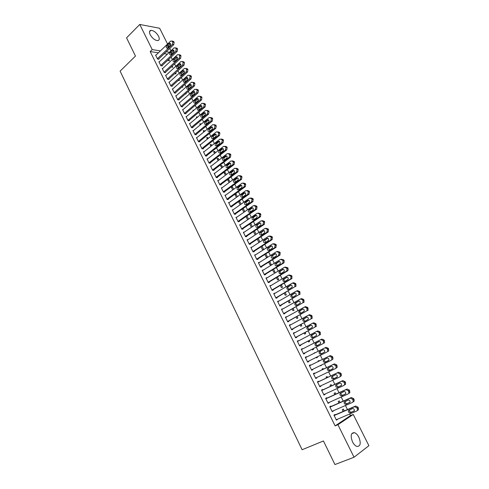 <?xml version="1.0" encoding="UTF-8"?>
<svg xmlns="http://www.w3.org/2000/svg" width="489" height="489" viewBox="0 0 489 489"><rect width="100%" height="100%" fill="white"/><g stroke="black" fill="none" stroke-linecap="round" stroke-linejoin="round"><path stroke-width="0.73" d="M352.526 441.885C350.277 435.882 350.882 432.802 354.336 432.643C356.035 433.187 357.545 434.709 358.859 437.215C361.133 443.211 360.521 446.298 357.019 446.475C355.326 445.919 353.828 444.391 352.526 441.885M150.196 34.719C149.066 32.195 149.31 30.728 150.918 30.33C153.76 30.514 156.303 32.476 158.546 36.21C159.695 38.747 159.445 40.22 157.806 40.618C154.976 40.422 152.44 38.454 150.196 34.719M158.412 52.812L150.184 51.571L335.13 425.888L350.491 415.601L349.696 414.012M347.471 409.562L345.436 405.497M343.235 401.096L341.2 397.025M339.024 392.679L336.982 388.596M334.837 384.305L332.789 380.216M330.668 375.974L328.62 371.872M326.524 367.685L324.464 363.571M322.398 359.433L320.338 355.326M318.278 351.206L316.242 347.141M314.176 343.009L312.171 338.993M310.099 334.855L308.119 330.894M306.041 326.744L304.085 322.826M302 318.669L300.069 314.806M297.984 310.637L296.077 306.817M293.987 302.642L292.098 298.877M290.008 294.69L288.143 290.967M286.047 286.78L284.213 283.1M282.11 278.901L280.295 275.276M278.192 271.071L276.395 267.483M274.292 263.271L272.52 259.732M270.411 255.515L268.663 252.018M266.548 247.795L264.824 244.341M262.703 240.111L260.998 236.707M258.877 232.464L257.196 229.103M255.075 224.854L253.412 221.535M251.285 217.281L249.647 214.011M247.513 209.744L245.9 206.517M243.76 202.244L242.171 199.06M240.032 194.787L238.455 191.639M236.315 187.354L234.763 184.255M232.617 179.964L231.083 176.902M228.938 172.611L227.428 169.585M225.276 165.288L223.785 162.305M221.627 158.002L220.16 155.062M218.002 150.746L216.548 147.849M214.39 143.528L212.959 140.667M210.796 136.345L209.384 133.521M207.22 129.194L205.826 126.413M203.656 122.079L202.287 119.334M200.117 114.994L198.76 112.293M196.59 107.947L195.252 105.276M193.076 100.93L191.761 98.295M189.585 93.943L188.289 91.351M186.107 86.993L184.83 84.432M182.648 80.068L181.382 77.549M179.2 73.185L177.959 70.697M175.771 66.327L174.542 63.882M172.354 59.499L171.15 57.091M350.491 415.601L353.235 414.44L368.895 445.681L354.036 457.246L337.93 424.709L353.235 414.44M354.036 457.246L334.947 464.55L323.437 440.974L302.104 449.733L120.105 71.143L135.465 56.07L126.565 37.849L139.762 24.45L159.665 28.264L167.568 44.034M168.387 45.66L168.956 46.803M169.769 48.429L170.967 50.807M170.961 53.509L171.883 52.635M340.057 402.502L339.25 400.888L338.217 401.524L338.95 402.991M331.047 406.481L330.845 406.066L329.769 406.726L332.257 411.762L333.205 410.833M331.701 385.754L331.132 384.623L330.087 385.216L330.607 386.261M322.813 389.867L322.606 389.452L321.517 390.069L323.981 395.051L325.069 394.421L324.916 394.116M323.425 369.177L323.095 368.517L322.037 369.067L322.349 369.696M324.983 373.608L324.427 373.871M314.653 373.413L314.451 373.003L313.345 373.578L315.79 378.504L316.89 377.918L316.707 377.557M314.072 353.107L315.136 352.569L314.158 353.278M317.275 356.854L317.52 357.337L316.444 357.862L316.206 357.386M305.27 357.276L306.377 356.719L305.258 357.245L307.679 362.129L308.791 361.585L308.59 361.182M306.377 356.719L306.566 357.098M309.146 340.564L309.61 341.499L308.528 341.982L308.094 341.114M297.294 341.163L298.382 340.595L297.251 341.084L299.647 345.912L300.772 345.411L300.576 345.014M298.382 340.595L298.541 340.912M301.096 324.439L301.786 325.815L300.686 326.255L300.057 325.002M289.39 325.216L290.472 324.629L289.323 325.075L291.695 329.861L292.838 329.403L292.636 329.005M293.131 308.473L294.03 310.277L292.917 310.68L292.104 309.048M281.566 309.421L282.63 308.816L281.468 309.225L283.816 313.962L284.977 313.547L284.781 313.149M285.24 292.66L286.352 294.891L285.228 295.252L284.225 293.247M273.822 293.779L274.873 293.162L273.699 293.528L276.022 298.223L277.19 297.844L277 297.453M277.422 277.006L278.748 279.653L277.605 279.977L276.426 277.605M266.15 278.29L267.183 277.66L265.998 277.984L268.302 282.636L269.482 282.294L269.292 281.908M269.69 261.505L271.212 264.555L270.062 264.842L268.699 262.116M258.553 262.954L259.573 262.306L258.375 262.593L260.655 267.196L261.847 266.896L261.658 266.511M262.025 246.15L263.742 249.592M263.699 249.616L262.587 249.855L261.053 246.78M251.951 247.116L250.826 247.348L253.082 251.908L254.286 251.646L254.103 251.267M254.439 230.942L256.108 234.298M253.479 231.584L255.148 234.934M244.347 232.079L243.345 232.251L245.582 236.768L246.798 236.542L246.615 236.169M246.921 215.887L248.553 219.151M245.973 216.541L247.599 219.805M236.841 217.171L235.936 217.299L238.155 221.768L239.384 221.584L239.2 221.211M238.681 201.914L239.616 201.248L238.999 201.315M239.616 201.248L241.065 204.151M238.54 201.639L240.13 204.818M229.427 202.391L228.601 202.483L230.796 206.914L232.037 206.761L231.853 206.395M231.523 187.562L232.446 186.884L231.236 186.987L232.727 189.97M232.446 186.884L233.65 189.298M222.092 187.752L221.334 187.813L223.504 192.201L224.763 192.085L224.579 191.719M224.433 173.344L225.343 172.654L224.121 172.721L225.392 175.27M225.343 172.654L226.309 174.579M214.842 173.24L214.133 173.277L216.285 177.623L217.55 177.544L217.373 177.183M217.409 159.255L218.308 158.552L217.073 158.589L218.131 160.704M218.308 158.552L219.035 160.007M207.66 158.864L207 158.882L209.133 163.185L210.411 163.137L210.233 162.782M210.447 145.294L211.334 144.585L210.093 144.585L210.936 146.278M211.334 144.585L211.829 145.569M200.557 144.616L199.934 144.616L202.049 148.882L203.338 148.87L203.161 148.509M203.546 131.462L204.426 130.74L203.173 130.71L203.809 131.987M204.426 130.74L204.689 131.266M193.522 130.496L192.935 130.484L195.032 134.707L196.327 134.726L196.15 134.377M196.712 117.751L197.58 117.018L196.315 116.963L196.749 117.831M186.553 116.51L186.003 116.48L188.076 120.667L189.384 120.722L189.212 120.373M190.239 103.381L189.524 103.332L189.756 103.802M179.652 102.647L179.127 102.611L181.187 106.755L182.501 106.84L182.33 106.492M185.844 93.503L186.083 93.98L185.374 93.919M172.819 88.906L172.324 88.864L174.359 92.971L175.685 93.087L175.514 92.745M178.974 79.731L179.402 80.587L178.173 80.459M166.052 75.294L165.575 75.239L167.593 79.316L168.925 79.456L168.76 79.12M172.165 66.088L172.776 67.317L171.333 66.859M159.347 61.803L158.888 61.742L160.887 65.783L162.232 65.954L162.067 65.618M167.415 54.163L164.237 53.686M156.015 55.104L155.569 55.043L157.556 59.059L158.907 59.248L158.742 58.912M168.778 59.316L169.487 60.728L168.185 60.544L167.959 60.086M162.69 68.533L162.226 68.478L164.231 72.531L165.569 72.69L165.404 72.354M175.557 72.892L176.083 73.937L174.726 73.662M169.426 82.085L168.937 82.036L170.967 86.131L172.299 86.26L172.128 85.917M182.397 86.602L182.733 87.268L181.755 87.176M176.229 95.765L175.716 95.722L177.764 99.848L179.084 99.945L178.913 99.603M183.094 109.56L182.556 109.53L184.622 113.699L185.936 113.766L185.765 113.417M193.956 110.19L192.911 110.129L193.247 110.801M190.025 123.485L189.463 123.466L191.547 127.672L192.849 127.708L192.672 127.36M200.123 124.591L200.997 123.864L199.738 123.821L200.27 124.891M197.03 137.537L196.431 137.531L198.534 141.779L199.824 141.779L199.646 141.431M206.988 138.363L207.874 137.641L206.627 137.629L207.367 139.114M207.874 137.641L208.253 138.399M204.096 151.718L203.461 151.731L205.582 156.015L206.865 155.985L206.688 155.63M213.919 152.256L214.818 151.553L213.577 151.572L214.524 153.473M214.818 151.553L215.423 152.77M211.242 166.034L210.557 166.064L212.703 170.386L213.974 170.325L213.797 169.964M220.912 166.278L221.817 165.588L220.594 165.637L221.755 167.971M221.817 165.588L222.66 167.275M218.455 180.478L217.727 180.527L219.885 184.897L221.15 184.799L220.967 184.432M227.972 180.435L228.889 179.75L227.672 179.836L229.048 182.605M228.889 179.75L229.971 181.92M225.753 195.056L224.958 195.129L227.141 199.543L228.394 199.408L228.21 199.041M235.093 194.72L236.022 194.047L234.977 194.151M236.022 194.047L237.348 196.706M234.854 194.243L236.419 197.379M233.125 209.763L232.263 209.873L234.463 214.323L235.704 214.158L235.521 213.785M242.281 209.139L243.07 208.497M243.222 208.479L244.8 211.633M242.251 209.072L243.852 212.293M240.582 224.604L239.634 224.757L241.859 229.249L243.082 229.041L242.899 228.669M250.674 223.4L252.324 226.707M249.714 224.048L251.364 227.348M248.137 239.579L247.073 239.781L249.323 244.317L250.539 244.078L250.35 243.699M258.223 238.528L259.916 241.927M259.292 242.33L258.877 242.416L257.257 239.164M255.79 254.683L254.592 254.952L256.859 259.531L258.058 259.256L257.874 258.87M265.845 253.809L267.471 257.061L266.316 257.33L264.867 254.427M262.342 270.6L263.369 269.965L262.177 270.27L264.47 274.897L265.655 274.58L265.466 274.195M273.547 269.237L274.971 272.086L273.828 272.391L272.556 269.842M269.977 286.016L271.016 285.393L269.836 285.741L272.153 290.411L273.327 290.05L273.137 289.659M281.322 284.812L282.538 287.257L281.407 287.599L280.313 285.411M277.685 301.579L278.742 300.973L277.575 301.358L279.91 306.071L281.071 305.674L280.882 305.283M289.176 300.546L290.185 302.569L289.06 302.948L288.155 301.126M285.472 317.3L286.542 316.707L285.387 317.129L287.746 321.89L288.895 321.456L288.699 321.059M297.104 316.432L297.899 318.027L296.792 318.449L296.071 317M293.333 333.174L294.415 332.593L293.278 333.058L295.662 337.868L296.792 337.386L296.597 336.988M305.112 332.483L305.686 333.639L304.598 334.097L304.066 333.033M301.273 349.201L302.373 348.639L301.242 349.146L303.651 353.999L304.775 353.48L304.574 353.076M302.373 348.639L302.544 348.987M313.198 348.688L313.553 349.403L312.477 349.904L312.141 349.225M310.607 365.246L310.405 364.843L309.292 365.393L311.725 370.295L312.832 369.733L312.636 369.342M319.323 360.949L319.109 360.527L318.039 361.053L318.247 361.481M321.377 365.081L320.307 365.601M318.724 381.616L318.516 381.206L317.422 381.799L319.873 386.756L320.967 386.151L320.802 385.815M327.551 377.447L327.104 376.548L326.053 377.123L326.469 377.96M326.921 398.156L326.713 397.74L325.631 398.376L328.113 403.382L329.054 402.453M335.87 394.11L335.179 392.734L334.14 393.352L334.769 394.605M335.203 414.855L334.989 414.44L333.926 415.124L336.432 420.179L337.386 419.262M344.268 410.943L343.339 409.079L342.312 409.739L343.156 411.42M335.13 425.888L337.93 424.709M150.184 51.571L152.213 49.603L139.762 24.45M169.432 52.256L166.254 51.767M160.435 50.868L152.213 49.603M311.713 370.277L312.832 369.733M320.423 365.839L321.499 365.314M315.766 378.455L316.89 377.918M319.837 386.677L320.967 386.151M323.926 394.941L325.069 394.421M328.04 403.242L329.189 402.728M332.178 411.585L333.333 411.084M336.328 419.978L337.489 419.483M155.734 55.373L170.71 41.021L172.446 41.369L172.788 42.048L172.415 44.413L157.391 58.723M158.454 59.187L173.754 44.64L172.415 44.413M169.127 43.442L169.383 43.258C170.667 43.332 170.948 44.114 170.215 45.605L167.458 48.173C166.181 48.111 165.899 47.329 166.621 45.838L169.127 43.442L170.478 43.662L167.965 46.058L167.709 47.995M172.171 40.99L173.784 41.602L174.127 42.28L173.754 44.64M159.053 62.079L174.127 47.812L175.869 48.173L176.211 48.857L175.838 51.223L160.722 65.447M161.773 65.893L177.171 51.431L175.838 51.223M172.531 50.226L172.77 50.055C174.078 50.11 174.359 50.893 173.626 52.402L170.869 54.945C169.573 54.89 169.286 54.114 170.013 52.604L172.531 50.226L173.876 50.428L171.352 52.812L171.107 54.774M175.588 47.788L177.207 48.393L177.55 49.071L177.171 51.431M162.391 68.815L177.556 54.64L179.31 55.012L179.659 55.697L179.28 58.063L164.066 72.195M165.099 72.635L180.606 58.258L179.28 58.063M175.954 57.042L176.174 56.883C177.501 56.92 177.794 57.702 177.049 59.23L174.298 61.742C172.978 61.712 172.684 60.929 173.418 59.407L175.954 57.042L177.293 57.231L174.75 59.597L174.518 61.583M179.029 54.615L180.643 55.214L180.985 55.899L180.606 58.258M165.74 75.581L181.003 61.492L182.77 61.883L183.112 62.568L182.733 64.933L167.421 78.973M168.448 79.407L184.06 65.116L182.733 64.933M179.39 63.888L179.591 63.741C180.936 63.766 181.236 64.548 180.496 66.082L177.745 68.576C176.401 68.558 176.101 67.775 176.835 66.241L179.39 63.888L180.716 64.071L178.167 66.418L177.947 68.423M182.476 61.48L184.096 62.066L184.439 62.757L184.06 65.116M169.108 82.378L184.469 68.381L186.242 68.784L186.59 69.475L186.205 71.84L170.795 85.789M171.804 86.211L187.525 71.999L186.205 71.84M182.843 70.764L183.027 70.63C184.39 70.636 184.701 71.418 183.95 72.971L181.205 75.434C179.842 75.434 179.53 74.658 180.276 73.105L182.843 70.764L184.164 70.929L181.596 73.264L181.388 75.294M185.942 68.374L187.562 68.955L187.91 69.64L187.525 71.999M172.489 89.206L188.155 75.147L189.732 75.716L190.08 76.406L189.689 78.772L174.188 92.629M175.178 93.044L191.01 78.925L189.689 78.772M186.309 77.678L186.474 77.555C187.862 77.543 188.179 78.326 187.421 79.896L184.677 82.329C183.296 82.348 182.978 81.571 183.723 80L186.309 77.678L187.623 77.824M184.848 82.201L185.044 80.147L187.623 77.83M189.426 75.3L191.046 75.868L191.395 76.565L191.01 78.925M175.887 96.064L191.627 82.115L193.234 82.678L193.589 83.374L193.198 85.74L177.593 99.505M178.564 99.909L194.506 85.875L193.198 85.74M189.793 84.621L189.94 84.511C191.346 84.481 191.676 85.263 190.912 86.846L188.173 89.255C186.767 89.285 186.443 88.515 187.195 86.926L189.793 84.621L191.095 84.756L188.509 87.054L188.326 89.132M192.941 82.256L194.549 82.818L194.897 83.515L194.506 85.875M179.298 102.953L194.952 89.236L196.761 89.676L197.11 90.379L196.719 92.745L181.016 106.413M181.969 106.81L198.021 92.861L196.719 92.745M193.296 91.596L193.424 91.504C194.848 91.455 195.184 92.232 194.42 93.833L191.682 96.211C190.258 96.266 189.921 95.489 190.679 93.888L193.296 91.596L194.585 91.712L191.988 93.998L191.822 96.101M196.431 89.236L198.063 89.799L198.418 90.502L198.021 92.861M182.727 109.878L198.62 96.15L200.301 96.706L200.655 97.409L200.252 99.774L184.451 113.35M185.392 113.735L201.554 99.878L200.252 99.774M196.816 98.607L196.92 98.521C198.369 98.46 198.711 99.236 197.941 100.856L195.203 103.197C193.76 103.271 193.418 102.494 194.182 100.881L196.816 98.607L198.088 98.705M195.331 103.1L195.484 100.978L198.1 98.723M199.946 96.241L201.596 96.816L201.951 97.519L201.554 99.878M186.175 116.828L202.14 103.222L203.852 103.772L204.213 104.481L203.809 106.84L187.904 120.318M188.821 120.697L205.099 106.926L203.809 106.84M200.349 105.648L200.435 105.581C201.902 105.496 202.257 106.272 201.48 107.904L198.748 110.221C197.281 110.312 196.933 109.536 197.697 107.904L200.349 105.648L201.602 105.728M198.858 110.129L198.999 107.99L201.627 105.752M203.479 103.283L205.148 103.864L205.502 104.567L205.099 106.926M189.634 123.815L205.673 110.325L207.428 110.869L207.782 111.578L207.379 113.943L191.37 127.323M192.275 127.69L208.662 114.01L207.379 113.943M203.901 112.721L203.962 112.672C205.453 112.562 205.814 113.338 205.038 114.988L202.305 117.274C200.82 117.384 200.459 116.614 201.23 114.964L203.901 112.721L205.142 112.788M202.403 117.195L202.525 115.031L205.166 112.812M207.024 110.361L208.717 110.942L209.072 111.651L208.662 114.01M193.112 130.838L209.231 117.458L211.016 117.996L211.376 118.711L210.961 121.076L194.854 134.359M195.734 134.719L212.244 121.131L210.961 121.076M207.464 119.829L207.513 119.793C209.023 119.664 209.39 120.441 208.607 122.109L205.881 124.359C204.378 124.493 204.005 123.723 204.781 122.054L207.464 119.829L208.687 119.878M205.967 124.292L206.071 122.103L208.717 119.909M210.588 117.47L212.299 118.057L212.66 118.772L212.244 121.131M196.602 137.886L212.801 124.628L214.622 125.16L214.983 125.881L214.567 128.246L198.357 141.425M199.212 141.779L215.845 128.277L214.567 128.246M211.046 126.969L211.077 126.951C212.605 126.804 212.984 127.574 212.202 129.261L209.469 131.48C207.947 131.633 207.568 130.863 208.345 129.182L211.046 126.969L212.25 127.006M209.549 131.419L209.628 129.212L212.293 127.042M214.17 124.609L215.9 125.202L216.26 125.924L215.845 128.277M200.111 144.97L216.376 131.841L218.247 132.36L218.607 133.081L218.192 135.441L201.871 148.528M202.709 148.876L219.463 135.465L218.186 135.447L219.463 135.459L219.879 133.106L218.607 133.081M214.653 134.145L214.659 134.139C216.205 133.974 216.59 134.744 215.808 136.443L213.082 138.638C211.535 138.803 211.15 138.039 211.933 136.339L214.653 134.145L215.832 134.163L214.659 134.139M213.143 138.583L213.21 136.352L215.881 134.206M217.764 131.785L219.518 132.385L219.879 133.106M203.638 152.085L220.007 139.059L221.884 139.591L222.25 140.319L221.829 142.684L205.404 155.661M206.217 156.003L223.094 142.684L221.829 142.684M218.271 141.352C219.818 141.174 220.215 141.944 219.451 143.65L216.688 145.838C215.142 146.003 214.75 145.239 215.515 143.54L218.271 141.352L219.427 141.358M216.755 145.783L216.792 143.54L219.482 141.4M221.376 138.998L223.155 139.603L223.516 140.325L223.094 142.684M207.177 159.237L223.65 146.315L225.545 146.859L225.912 147.586L225.539 149.909L208.956 162.825M209.738 163.161L226.743 149.934L225.484 149.952M221.902 148.595C223.449 148.418 223.852 149.182 223.112 150.887L220.307 153.075C218.766 153.24 218.369 152.476 219.115 150.783L221.902 148.595L223.039 148.583M220.392 153.014L220.38 150.765L223.1 148.632M225.001 146.242L226.804 146.853L227.171 147.58L226.743 149.934M210.741 166.425L227.318 153.601L229.219 154.163L229.585 154.897L229.237 157.195L212.526 170.025M213.277 170.361L230.411 157.226L229.158 157.256M225.557 155.875C227.098 155.698 227.507 156.462 226.792 158.161L223.95 160.349C222.416 160.514 222.006 159.75 222.727 158.057L225.557 155.875L226.67 155.844M224.041 160.276L223.993 158.026L226.743 155.899M228.65 153.522L230.478 154.139L230.845 154.866L230.411 157.226M214.31 173.638L230.997 160.924L232.911 161.498L233.284 162.238L232.953 164.512L216.107 177.262M216.835 177.586L234.097 164.548L232.85 164.597M229.225 163.185C230.765 163.008 231.181 163.772 230.484 165.465L227.605 167.654C226.077 167.819 225.661 167.061 226.364 165.374L229.225 163.185L230.313 163.143M227.709 167.574L227.617 165.319L230.392 163.204M232.312 160.838L234.164 161.456L234.531 162.189L234.097 164.548M217.905 180.893L234.702 168.283L236.621 168.87L236.994 169.61L236.682 171.865L219.708 184.53M220.405 184.854L237.801 171.902L236.554 171.975M232.917 170.533C234.445 170.355 234.873 171.113 234.2 172.806L231.285 174.995C229.757 175.16 229.335 174.402 230.013 172.721L232.917 170.533L233.968 170.478M231.395 174.909L231.266 172.648L234.066 170.539M235.991 168.192L237.868 168.809L238.241 169.549L237.801 171.902M221.517 188.179L238.418 175.673L240.35 176.278L240.729 177.024L240.435 179.255L223.326 191.835M223.986 192.159L241.517 179.298L240.282 179.384M236.621 177.917C238.143 177.739 238.583 178.497 237.929 180.184L234.977 182.373C233.455 182.538 233.021 181.78 233.681 180.099L236.621 177.917L237.648 177.849M235.099 182.281L234.928 180.013L237.752 177.917M239.683 175.575L241.59 176.199L241.963 176.939L241.517 179.298M225.142 195.496L242.153 183.106L244.097 183.723L244.476 184.469L244.207 186.676L226.957 199.17M227.581 199.494L245.258 186.725L244.023 186.829M240.343 185.337C241.866 185.16 242.306 185.912 241.676 187.599L238.687 189.781C237.171 189.946 236.731 189.194 237.367 187.519L240.343 185.337L241.34 185.252M238.821 189.683L238.608 187.409L241.456 185.325M243.4 182.996L245.331 183.626L245.704 184.371L245.258 186.725M228.785 202.856L245.906 190.569L247.862 191.205L248.241 191.951L247.789 194.316L230.612 206.541M231.193 206.865L249.017 194.188L247.789 194.316M244.084 192.788C245.6 192.611 246.053 193.363 245.441 195.044L242.416 197.232C240.9 197.397 240.454 196.645 241.071 194.97L244.084 192.788L245.044 192.697M242.568 197.122L242.306 194.848L245.178 192.77M247.134 190.453L249.09 191.089L249.469 191.835L249.017 194.188M232.446 210.246L249.677 198.069L251.646 198.717L252.024 199.475L251.572 201.835L234.28 213.95M234.818 214.274L252.789 201.694L251.572 201.835M247.844 200.282C249.353 200.105 249.818 200.857 249.225 202.532L246.163 204.714C244.653 204.879 244.194 204.127 244.793 202.458L247.844 200.282L248.767 200.178M246.328 204.598L246.022 202.318L248.913 200.252M250.851 197.941L252.868 198.583L253.247 199.335L252.789 201.694M236.12 217.672L253.467 205.606L255.447 206.272L255.833 207.03L255.368 209.39L237.966 221.395M238.455 221.725L256.584 209.231L255.368 209.39M251.621 207.807C253.125 207.629 253.595 208.381 253.027 210.05L249.922 212.232C248.424 212.397 247.96 211.645 248.534 209.989L251.621 207.807L252.507 207.691M250.111 212.104L249.751 209.824L252.672 207.77M254.598 205.466L256.664 206.12L257.043 206.871L256.584 209.231M239.818 225.129L257.275 213.18L259.268 213.858L259.653 214.622L259.188 216.982L241.67 228.876M242.104 229.207L260.392 216.804L259.188 216.982M255.417 215.368C256.914 215.197 257.391 215.942 256.847 217.605L253.705 219.787C252.208 219.952 251.737 219.206 252.287 217.55L255.417 215.368L256.267 215.246M253.907 219.653L253.504 217.367L256.444 215.319M258.357 213.027L260.478 213.687L260.857 214.451L260.392 216.804M243.528 232.63L261.102 220.79L263.106 221.486L263.492 222.25L263.021 224.61L245.392 236.389M245.771 236.731L264.225 224.414L263.021 224.61M259.231 222.972C260.723 222.801 261.212 223.54 260.686 225.203L257.507 227.379C256.016 227.544 255.539 226.798 256.065 225.148L260.044 222.837M257.727 227.232L257.275 224.952L260.234 222.911M262.135 220.631L264.311 221.297L264.696 222.061L264.225 224.414M247.263 240.16L264.946 228.442L266.963 229.152L267.355 229.922L266.878 232.281L249.133 243.938M249.439 244.292L268.07 232.061L266.878 232.281M263.064 230.606C264.555 230.435 265.044 231.181 264.543 232.831L261.328 235.013C259.842 235.172 259.353 234.427 259.861 232.782L263.834 230.472M261.566 234.854L261.065 232.568L264.042 230.545M265.93 228.271L268.161 228.944L268.547 229.708L268.07 232.061M251.01 247.727L268.816 236.126L270.839 236.853L271.23 237.623L270.753 239.983L252.892 251.529M253.125 251.896L271.939 239.744L270.753 239.983M266.915 238.284C268.4 238.112 268.901 238.852 268.418 240.502L265.166 242.678C263.687 242.837 263.186 242.098 263.681 240.454L267.642 238.143M265.429 242.507L264.873 240.221L267.862 238.21M269.739 235.949L272.031 236.627L272.416 237.397L271.939 239.744M254.781 255.331L272.697 243.852L274.739 244.592L275.13 245.368L274.647 247.727L256.67 259.152M256.853 259.518L275.827 247.471L274.647 247.727M270.784 245.991C272.263 245.826 272.776 246.566 272.312 248.204L269.023 250.38C267.544 250.539 267.043 249.8 267.514 248.167L271.468 245.851M269.305 250.203L268.705 247.911L271.707 245.912M273.571 243.669L275.918 244.347L276.309 245.117L275.827 247.471M258.565 262.978L276.597 251.609L278.651 252.373L279.048 253.149L278.559 255.509L260.466 266.811M260.631 267.153L279.732 255.234L278.559 255.509M274.677 253.742C276.151 253.583 276.664 254.317 276.224 255.949L272.899 258.125C271.426 258.278 270.918 257.544 271.364 255.912L275.313 253.595M273.21 257.929L272.55 255.637L275.564 253.657M277.416 251.425L279.83 252.104L280.221 252.88L279.732 255.234M262.367 270.655L280.521 259.414L282.587 260.185L282.984 260.973L282.893 262.948L282.489 263.327L264.274 274.512M264.433 274.824L283.657 263.033L282.489 263.327M278.583 261.536C280.056 261.37 280.576 262.104 280.154 263.736L276.792 265.906C275.325 266.059 274.806 265.319 275.24 263.699L279.176 261.389M277.129 265.698L276.413 263.406L279.439 261.438M281.279 259.225L283.754 259.897L284.152 260.68L284.06 262.648L283.657 263.033M266.187 278.375L284.464 267.251L286.542 268.039L286.939 268.828L286.866 270.784L286.444 271.187L268.106 282.245M268.253 282.538L287.605 270.869L286.444 271.187M282.514 269.36C283.975 269.201 284.506 269.934 284.109 271.554L280.71 273.724C279.243 273.871 278.718 273.137 279.133 271.523L283.058 269.213M281.071 273.504C280.105 272.996 279.849 272.226 280.301 271.212L283.333 269.262M285.16 267.067L287.703 267.734L288.1 268.522L288.027 270.466L287.605 270.869M270.032 286.126L288.424 275.13L290.515 275.937L290.912 276.725L290.857 278.657L290.411 279.085L271.957 290.02M272.092 290.283L291.566 278.748L290.411 279.085M286.462 277.226C287.923 277.067 288.461 277.801 288.076 279.415L284.641 281.585C283.186 281.725 282.648 280.998 283.039 279.384L286.957 277.086M285.038 281.346C284.042 280.857 283.767 280.093 284.207 279.054L287.245 277.116M289.06 274.946L291.67 275.607L292.006 278.32L291.566 278.748M273.889 293.92L292.404 283.045L294.506 283.871L294.91 284.665L294.867 286.572L294.402 287.019L275.827 297.832M275.943 298.064L294.402 287.019M290.429 285.13C291.884 284.977 292.428 285.704 292.067 287.318L288.596 289.476C287.141 289.622 286.603 288.889 286.976 287.287L290.876 284.995M289.023 289.231C288.003 288.767 287.703 287.997 288.131 286.933L291.175 285.02M292.978 282.874L293.553 282.697L295.656 283.522L296.01 286.218L295.552 286.664M277.77 301.75L296.407 291.004L298.522 291.841L298.926 292.642L298.895 294.525L298.412 294.995L279.714 305.68M279.818 305.888L298.412 294.995M294.415 293.076C295.863 292.923 296.42 293.651 296.071 295.258L292.569 297.416C291.12 297.55 290.57 296.823 290.924 295.228L294.812 292.948M293.033 297.147C291.982 296.713 291.664 295.943 292.074 294.855L295.118 292.96M296.915 290.839L297.55 290.637L299.659 291.475L300.032 294.152L299.555 294.616M281.664 309.616L300.429 298.999L302.557 299.855L302.96 300.662L302.942 302.52L302.447 303.009L283.62 313.565M283.712 313.749L302.447 303.009M298.418 301.059C299.867 300.912 300.429 301.64 300.099 303.235L296.56 305.387C295.118 305.527 294.561 304.8 294.898 303.204L298.767 300.937M297.061 305.105C295.986 304.696 295.643 303.932 296.041 302.813L299.079 300.937M300.869 298.846L301.56 298.608L303.687 299.464L304.079 302.123L303.577 302.612M285.582 317.526L304.47 307.037L306.609 307.911L307.013 308.718L307.013 310.558L306.493 311.065L287.55 321.493M287.624 321.646L306.493 311.065M302.447 309.085C303.889 308.938 304.458 309.665 304.152 311.255L300.57 313.406C299.134 313.535 298.571 312.807 298.889 311.224L302.746 308.975M301.12 313.101C300.008 312.728 299.641 311.958 300.026 310.808L303.052 308.962M304.849 306.896L305.594 306.627L307.734 307.502L308.137 310.136L307.624 310.649M289.519 325.472L308.528 315.112L310.68 316.004L311.09 316.817L311.102 318.632L310.57 319.164L291.493 329.458M291.56 329.586L310.57 319.164M306.493 317.147C307.936 317.006 308.51 317.734 308.217 319.317L304.604 321.462C303.168 321.591 302.599 320.863 302.899 319.286L306.737 317.049M305.203 321.139C304.054 320.796 303.663 320.032 304.03 318.846L307.049 317.025M308.846 314.989L309.653 314.684L311.805 315.57L312.22 318.192L311.682 318.724M293.473 333.455L312.612 323.229L314.775 324.14L315.191 324.953L315.209 326.75L314.659 327.306L295.46 337.465M295.509 337.563L314.659 327.306M310.564 325.252C312 325.118 312.581 325.839 312.306 327.416L308.657 329.555C307.226 329.678 306.652 328.956 306.933 327.385L310.753 325.173M309.311 329.207C308.125 328.914 307.709 328.15 308.058 326.927L311.053 325.13M312.862 323.125L313.724 322.777L315.888 323.687L316.322 326.285L315.772 326.841M297.453 341.481L316.713 331.389L318.895 332.318L319.305 333.137L319.341 334.91L318.773 335.485L299.445 345.509M299.482 345.582L318.773 335.485M314.653 333.394C316.083 333.266 316.67 333.987 316.414 335.558L312.734 337.691C311.304 337.813 310.723 337.086 310.986 335.521L314.794 333.333M313.455 337.318C312.226 337.074 311.774 336.316 312.104 335.044L315.069 333.284M316.896 331.31L317.819 330.912L319.995 331.842L320.442 334.427L319.873 335.002M301.444 349.549L320.839 339.586L323.027 340.533L323.443 341.359L323.492 343.107L322.905 343.706L303.449 353.596M303.467 353.639L322.905 343.706M318.761 341.585C320.185 341.456 320.784 342.178 320.539 343.743L316.823 345.87C315.399 345.986 314.812 345.265 315.063 343.7L318.852 341.542M317.63 345.46C316.352 345.283 315.863 344.531 316.169 343.199L319.091 341.481M320.955 339.531L321.933 339.091L324.128 340.038L324.586 342.606L323.999 343.199M305.46 357.655L324.977 347.832L327.19 348.791L327.606 349.623L327.661 351.353L327.062 351.964L307.477 361.719M307.483 361.732L327.062 351.964M322.887 349.812C324.311 349.69 324.916 350.411 324.69 351.97L320.937 354.091C319.519 354.201 318.92 353.48 319.158 351.921L322.887 349.812M321.872 353.62C320.527 353.565 319.989 352.82 320.258 351.402L323.107 349.733M325.038 347.801L326.071 347.312L328.278 348.272L328.749 350.827L328.15 351.438M331.236 360.271L332.936 359.091L332.862 357.386L332.447 356.554L330.228 355.576L309.494 365.796L329.146 356.114L331.365 357.092L331.786 357.93L331.854 359.635L331.236 360.271L311.517 369.886M327.037 358.082C328.461 357.966 329.066 358.681 328.859 360.24L325.075 362.349C323.657 362.453 323.052 361.732 323.272 360.185L327.037 358.082M328.535 360.637L326.163 361.799C324.745 361.903 324.146 361.182 324.366 359.641L324.739 359.213M313.553 373.987L333.333 364.439L335.564 365.442L335.986 366.273L336.065 367.966L335.436 368.62L315.582 378.095M335.533 368.565L337.141 367.392L337.062 365.711L336.64 364.873L334.409 363.877L313.535 373.951M331.212 366.395C332.63 366.285 333.241 367.001 333.052 368.547L329.231 370.65C327.813 370.754 327.208 370.032 327.41 368.492L331.212 366.395M332.82 368.877L330.313 370.075C328.901 370.179 328.29 369.458 328.492 367.924L328.749 367.581M317.624 382.215L337.538 372.807L339.788 373.828L340.21 374.666L340.301 376.334L339.653 377.007L319.672 386.347M339.812 376.915L341.365 375.741L341.273 374.079L340.851 373.235L338.608 372.221L317.593 382.154M335.405 374.751C336.817 374.641 337.441 375.363 337.263 376.903L333.406 378.993C331.994 379.091 331.383 378.37 331.566 376.836L335.405 374.751M337.086 377.178L334.482 378.4C333.07 378.498 332.459 377.777 332.642 376.243L332.832 375.962M321.719 390.485L341.768 381.218L344.03 382.257L344.458 383.101L344.556 384.751L343.889 385.442L323.779 394.635M344.947 384.825L345.613 384.134L345.515 382.49L345.087 381.646L342.832 380.613L321.676 390.393M339.617 383.144C341.035 383.046 341.658 383.761 341.499 385.301L337.606 387.386C336.194 387.471 335.576 386.756 335.747 385.222L339.617 383.144M341.359 385.534L338.675 386.762C337.263 386.854 336.646 386.139 336.817 384.611L336.964 384.372M325.839 398.792L346.023 389.672L348.296 390.729L348.724 391.579L348.834 393.211L348.156 393.92L327.905 402.967M349.201 393.278L349.879 392.569L349.348 390.094L347.074 389.042L325.778 398.669M343.853 391.585C345.265 391.493 345.9 392.209 345.754 393.737L341.829 395.815C340.417 395.901 339.794 395.179 339.953 393.651L343.853 391.585M345.644 393.932L342.887 395.173C341.481 395.259 340.857 394.537 341.01 393.015L341.12 392.82M329.977 407.148L350.295 398.174L352.581 399.25L353.015 400.1L353.131 401.714L352.441 402.441L332.049 411.341M353.48 401.775L354.17 401.047L354.054 399.44L353.626 398.59L351.34 397.52L329.898 406.995M348.113 400.069C349.519 399.984 350.161 400.699 350.026 402.221L346.071 404.287C344.666 404.366 344.03 403.645 344.177 402.129L348.113 400.069M349.947 402.386L347.123 403.621C345.717 403.7 345.087 402.985 345.228 401.469L345.313 401.304M334.134 415.54L354.592 406.714L356.891 407.808L357.325 408.67L357.453 410.259L356.744 411.004L336.218 419.758M357.777 410.314L358.48 409.574L358.358 407.985L357.924 407.129L355.625 406.035L334.042 415.357M352.392 408.596C353.798 408.517 354.446 409.232 354.323 410.754L350.332 412.802C348.932 412.881 348.29 412.16 348.419 410.644L352.392 408.596M354.268 410.876L351.377 412.117C349.971 412.19 349.335 411.469 349.464 409.959L349.525 409.831M173.784 41.602L172.446 41.369M174.127 42.28L172.788 42.048M166.621 45.838L167.965 46.058M177.207 48.393L175.869 48.173M177.55 49.071L176.211 48.857M170.013 52.604L171.352 52.812M180.643 55.214L179.31 55.012M180.985 55.899L179.659 55.697M173.418 59.407L174.75 59.597M184.096 62.066L182.77 61.883M184.439 62.757L183.112 62.568M176.835 66.241L178.167 66.418M187.562 68.955L186.242 68.784M187.91 69.64L186.59 69.475M180.276 73.105L181.596 73.264M191.046 75.868L189.732 75.716M191.395 76.565L190.08 76.406M183.723 80L185.044 80.147M194.549 82.818L193.234 82.678M194.897 83.515L193.589 83.374M187.195 86.926L188.509 87.054M198.063 89.799L196.761 89.676M198.418 90.502L197.11 90.379M190.679 93.888L191.988 93.998M201.596 96.816L200.301 96.706M201.951 97.519L200.655 97.409M194.182 100.881L195.484 100.978M205.148 103.864L203.852 103.772M205.502 104.567L204.213 104.481M197.697 107.904L198.999 107.99M208.717 110.942L207.428 110.869M209.072 111.651L207.782 111.578M201.23 114.964L202.525 115.031M212.299 118.057L211.016 117.996M212.66 118.772L211.376 118.711M204.781 122.054L206.071 122.103M215.9 125.202L214.622 125.16M216.26 125.924L214.983 125.881M208.345 129.182L209.628 129.212M219.518 132.385L218.247 132.36M211.933 136.339L213.21 136.352M223.155 139.603L221.884 139.591M223.516 140.325L222.25 140.319M215.533 143.528L216.804 143.528M226.804 146.853L225.545 146.859M227.171 147.58L225.912 147.586M219.145 150.753L220.417 150.734M230.478 154.139L229.219 154.163M230.845 154.866L229.585 154.897M222.782 158.014L224.048 157.978M234.164 161.456L232.911 161.498M234.531 162.189L233.284 162.238M226.438 165.313L227.691 165.258M237.868 168.809L236.621 168.87M238.241 169.549L236.994 169.61M230.105 172.641L231.358 172.568M241.59 176.199L240.35 176.278M241.963 176.939L240.729 177.024M233.791 180.007L235.038 179.915M245.331 183.626L244.097 183.723M245.704 184.371L244.476 184.469M237.495 187.409L238.736 187.299M249.09 191.089L247.862 191.205M249.469 191.835L248.241 191.951M241.218 194.842L242.452 194.72M252.868 198.583L251.646 198.717M253.247 199.335L252.024 199.475M244.958 202.312L246.187 202.171M256.664 206.12L255.447 206.272M257.043 206.871L255.833 207.03M248.718 209.824L249.94 209.665M260.478 213.687L259.268 213.858M260.857 214.451L259.653 214.622M252.495 217.367L253.712 217.189M264.311 221.297L263.106 221.486M264.696 222.061L263.492 222.25M256.291 224.946L257.501 224.751M268.161 228.944L266.963 229.152M268.547 229.708L267.355 229.922M260.105 232.568L261.309 232.348M272.031 236.627L270.839 236.853M272.416 237.397L271.23 237.623M263.938 240.221L265.13 239.983M275.918 244.347L274.739 244.592M276.309 245.117L275.13 245.368M267.789 247.911L268.974 247.66M279.83 252.104L278.651 252.373M280.221 252.88L279.048 253.149M271.658 255.643L272.838 255.368M283.754 259.897L282.587 260.185M284.152 260.68L282.984 260.973M275.545 263.412L276.725 263.119M287.703 267.734L286.542 268.039M288.1 268.522L286.939 268.828M279.451 271.218L280.625 270.906M291.67 275.607L290.515 275.937M292.067 276.395L290.912 276.725M283.382 279.066L284.543 278.73M295.656 283.522L294.506 283.871M296.053 284.317L294.91 284.665M287.33 286.945L288.486 286.591M299.659 291.475L298.522 291.841M300.063 292.269L298.926 292.642M291.297 294.873L292.446 294.494M303.687 299.464L302.557 299.855M304.091 300.27L302.96 300.662M295.283 302.832L296.426 302.44M307.734 307.502L306.609 307.911M308.143 308.302L307.013 308.718M299.286 310.833L300.423 310.417M311.805 315.57L310.68 316.004M312.208 316.383L311.09 316.817M303.314 318.877L304.439 318.443M315.888 323.687L314.775 324.14M316.297 324.5L315.191 324.953M307.361 326.958L308.48 326.505M319.995 331.842L318.895 332.318M320.411 332.654L319.305 333.137M311.426 335.081L312.538 334.604M324.128 340.038L323.027 340.533M324.537 340.857L323.443 341.359M315.515 343.247L316.621 342.746M328.278 348.272L327.19 348.791M328.694 349.097L327.606 349.623M319.623 351.457L320.723 350.931M330.228 355.576L329.146 356.114M332.447 356.554L331.365 357.092M332.862 357.386L331.786 357.93M325.075 362.349L326.163 361.799M334.409 363.877L333.333 364.439M336.64 364.873L335.564 365.442M337.062 365.711L335.986 366.273M329.231 370.65L330.313 370.075M338.608 372.221L337.538 372.807M340.851 373.235L339.788 373.828M341.273 374.079L340.21 374.666M333.406 378.993L334.482 378.4M342.832 380.613L341.768 381.218M345.087 381.646L344.03 382.257M345.515 382.49L344.458 383.101M337.606 387.386L338.675 386.762M347.074 389.042L346.023 389.672M349.348 390.094L348.296 390.729M349.769 390.943L348.724 391.579M341.829 395.815L342.887 395.173M351.34 397.52L350.295 398.174M353.626 398.59L352.581 399.25M354.054 399.44L353.015 400.1M346.071 404.287L347.123 403.621M355.625 406.035L354.592 406.714M357.924 407.129L356.891 407.808M358.358 407.985L357.325 408.67M353.767 411.335L354.073 411.133M350.332 412.802L351.377 412.117M354.336 432.643L351.744 433.7M150.918 30.33L149.518 31.724M169.383 43.258L170.288 43.411M172.77 50.055L173.693 50.202M176.174 56.883L177.122 57.024M179.591 63.741L180.557 63.876M183.027 70.63L184.017 70.758M186.474 77.555L187.483 77.672M189.94 84.511L190.973 84.621M193.424 91.504L194.475 91.596M196.92 98.521L197.996 98.607M200.435 105.581L201.529 105.655M203.962 112.672L205.08 112.727M207.513 119.793L208.644 119.842M211.077 126.951L212.226 126.981M223.125 142.66L221.853 142.66M215.515 143.54L216.792 143.54M226.798 149.891L225.539 149.909M219.115 150.783L220.38 150.765M230.49 157.158L229.237 157.195M222.727 158.057L223.993 158.026M234.2 164.457L232.953 164.512M226.364 165.374L227.617 165.319M237.929 171.798L236.682 171.865M230.013 172.721L231.266 172.648M241.676 179.163L240.435 179.255M233.681 180.099L234.928 180.013M245.435 186.572L244.207 186.676M237.367 187.519L238.608 187.409M249.219 194.017L247.99 194.139M241.071 194.97L242.306 194.848M253.015 201.492L251.792 201.633M244.793 202.458L246.022 202.318M256.829 209.005L255.619 209.17M248.534 209.989L249.751 209.824M260.668 216.56L259.457 216.737M252.287 217.55L253.504 217.367M264.518 224.145L263.32 224.347M256.065 225.148L257.275 224.952M268.388 231.774L267.196 231.988M259.861 232.782L261.065 232.568M272.281 239.433L271.089 239.671M263.681 240.454L264.873 240.221M276.187 247.134L275.007 247.391M267.514 248.167L268.705 247.911M280.118 254.873L278.938 255.148M271.364 255.912L272.55 255.637M284.06 262.648L282.893 262.948M275.24 263.699L276.413 263.406M288.027 270.466L286.866 270.784M279.133 271.523L280.301 271.212M292.006 278.32L290.857 278.657M283.039 279.384L284.207 279.054M296.01 286.218L294.867 286.572M286.976 287.287L288.131 286.933M300.032 294.152L298.895 294.525M290.924 295.228L292.074 294.855M304.079 302.123L302.942 302.52M294.898 303.204L296.041 302.813M308.137 310.136L307.013 310.558M298.889 311.224L300.026 310.808M312.22 318.192L311.102 318.632M302.899 319.286L304.03 318.846M316.322 326.285L315.209 326.75M306.933 327.385L308.058 326.927M320.442 334.427L319.341 334.91M310.986 335.521L312.104 335.044M324.586 342.606L323.492 343.107M315.063 343.7L316.169 343.199M328.749 350.827L327.661 351.353M319.158 351.921L320.258 351.402M332.936 359.091L331.854 359.635M323.272 360.185L324.366 359.641M337.141 367.392L336.065 367.966M327.41 368.492L328.492 367.924M341.365 375.741L340.301 376.334M331.566 376.836L332.642 376.243M345.613 384.134L344.556 384.751M335.747 385.222L336.817 384.611M349.879 392.569L348.834 393.211M339.953 393.651L341.01 393.015M354.17 401.047L353.131 401.714M344.177 402.129L345.228 401.469M358.48 409.574L357.453 410.259M348.419 410.644L349.464 409.959"/></g></svg>
